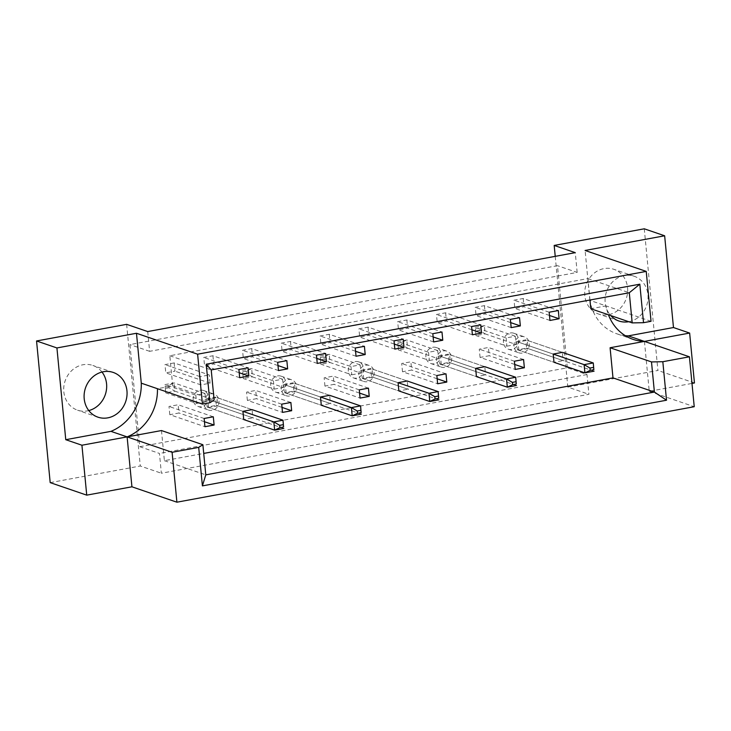 <?xml version="1.0" encoding="UTF-8"?>
<svg xmlns="http://www.w3.org/2000/svg" width="731" height="731" viewBox="0 0 731 731"><rect width="100%" height="100%" fill="white"/><g stroke="black" fill="none" stroke-linecap="round" stroke-linejoin="round"><path stroke-width="0.55" stroke-dasharray="3.65 2.74" d="M88.789 410.575A23.639 21.226 -71.1 0 1 77.541 410.182A23.639 21.226 -71.1 0 1 63.816 391.761A23.639 21.226 -71.1 0 1 92.855 365.454A23.639 21.226 -71.1 0 1 101.984 372.033M627.563 287.712A23.639 21.226 -71.1 0 1 598.525 314.019A23.639 21.226 -71.1 0 1 584.809 295.607A23.639 21.226 -71.1 0 1 613.839 269.3A23.639 21.226 -71.1 0 1 627.563 287.712M628.715 321.713A23.639 21.226 108.9 0 0 647.94 294.694A23.639 21.226 108.9 0 0 634.225 276.272A23.639 21.226 108.9 0 0 605.186 302.579A23.639 21.226 108.9 0 0 610.723 315.554M174.142 362.923L174.928 371.156L165.773 372.847L164.978 364.614L174.142 362.923L209.276 374.948L210.071 383.19L200.906 384.881L200.111 376.639L209.276 374.948M169.802 414.687L169.007 406.454L178.163 404.764L178.958 412.997L169.802 414.687L204.936 426.712M212.922 355.759L213.717 364.001L204.552 365.692L203.757 357.45L212.922 355.759L248.056 367.794M208.582 407.532L207.787 399.29L216.952 397.6L217.747 405.842L208.582 407.532L243.715 419.557L252.88 417.867L217.747 405.842M251.711 348.605L252.497 356.838L243.341 358.528L242.546 350.295L251.711 348.605L286.844 360.639M247.37 400.369L246.575 392.136L255.731 390.445L256.526 398.678L247.37 400.369L282.504 412.403M290.49 341.45L291.285 349.683L282.12 351.373L281.325 343.141L290.49 341.45L325.624 353.475M286.15 393.214L285.355 384.972L294.52 383.282L295.315 391.524L286.15 393.214L321.284 405.239L330.449 403.549L295.315 391.524M329.279 334.286L330.065 342.528L320.909 344.219L320.114 335.977L329.279 334.286L364.413 346.32M324.939 386.05L324.144 377.817L333.299 376.127L334.094 384.36L324.939 386.05L360.072 398.084M368.058 327.132L368.853 335.365L359.689 337.055L358.894 328.822L368.058 327.132L403.192 339.157M363.718 378.896L362.923 370.663L372.088 368.972L372.883 377.205L363.718 378.896L398.852 390.93L408.017 389.23L372.883 377.205M406.847 319.968L407.633 328.21L398.477 329.9L397.682 321.667L406.847 319.968L441.981 332.002M402.507 371.741L401.712 363.499L410.868 361.808L411.663 370.05L402.507 371.741L437.641 383.766M445.627 312.813L446.422 321.046L437.257 322.736L436.462 314.504L445.627 312.813L480.76 324.847M441.286 364.577L440.491 356.344L449.656 354.654L450.451 362.887L441.286 364.577L476.42 376.611L485.585 374.921L450.451 362.887M484.415 305.659L485.201 313.891L476.045 315.582L475.251 307.349L484.415 305.659L519.549 317.683M480.075 357.422L479.28 349.18L488.436 347.49L489.231 355.732L480.075 357.422L515.209 369.447M523.195 298.495L523.99 306.737L514.825 308.427L514.03 300.185L523.195 298.495L558.329 310.529M518.855 350.259L518.06 342.026L527.225 340.335L528.02 348.568L518.855 350.259L553.988 362.293L563.153 360.602L528.02 348.568M139.785 446.714L567.32 367.803L557.488 265.682L129.944 344.593L139.785 446.714L159.459 453.448L161.359 473.222L588.903 394.311L587.002 374.537L567.32 367.803M555.231 256.343L567.823 387.092L588.903 394.311M567.823 387.092L657.909 370.462L644.267 228.803M694.45 382.971L657.909 370.462M644.45 341.404L649.256 391.313L691.983 383.428M649.256 391.313L694.231 406.71M50.192 482.624L140.279 466.003L161.359 473.222M651.038 321.311L606.063 305.905A47.277 42.453 108.9 0 0 608.439 314.769M625.288 335.675A47.277 42.453 -71.1 0 1 616.9 333.82A47.277 42.453 -71.1 0 1 589.899 300.377L606.063 305.905L590.794 308.729M589.954 300.021L587.888 278.584L169.82 355.75L172.717 385.886L157.448 388.709M161.478 430.55L164.384 460.685L203.721 453.43M216.952 397.6L252.085 409.634L252.88 417.867M294.52 383.282L329.654 395.316L330.449 403.549M372.088 368.972L407.222 380.997L408.017 389.23M449.656 354.654L484.79 366.679L485.585 374.921M527.225 340.335L562.358 352.369L563.153 360.602M126.637 324.345L140.279 466.003M164.384 460.685L205.786 474.867M172.717 385.886L214.128 400.067M169.82 355.75L211.222 369.923M587.888 278.584L629.29 292.756M147.717 331.563L149.627 351.328L577.161 272.416L557.488 265.682M577.161 272.416L575.26 252.652M149.627 351.328L129.944 344.593M516.653 341.541L525.817 339.851L526.612 348.093L517.447 349.784L516.653 341.541L553.203 354.06L518.06 342.026M549.173 312.219L514.03 300.185M549.484 315.463L523.99 306.737M549.959 320.452L514.825 308.427M514.725 364.458L489.231 355.732M514.414 361.215L479.28 349.18M523.579 359.524L488.436 347.49M510.384 319.374L475.251 307.349M510.695 322.618L485.201 313.891M511.179 327.616L476.045 315.582M439.084 355.86L448.249 354.17L449.044 362.402L439.879 364.102L439.084 355.86L475.634 368.369L440.491 356.344M471.605 326.538L436.462 314.504M471.915 329.782L446.422 321.046M472.39 334.771L437.257 322.736M437.156 378.777L411.663 370.05M436.846 375.533L401.712 363.499M446.011 373.843L410.868 361.808M432.816 333.692L397.682 321.667M433.127 336.936L407.633 328.21M433.611 341.925L398.477 329.9M361.516 370.178L370.681 368.488L371.476 376.721L362.311 378.411L361.516 370.178L398.066 382.688L362.923 370.663M394.036 340.847L358.894 328.822M394.347 344.091L368.853 335.365M394.822 349.089L359.689 337.055M359.588 393.095L334.094 384.36M359.277 389.851L324.144 377.817M368.442 388.161L333.299 376.127M355.248 348.011L320.114 335.977M355.558 351.255L330.065 342.528M356.043 356.244L320.909 344.219M283.957 384.497L293.113 382.806L293.908 391.039L284.743 392.73L283.957 384.497L320.498 397.006L285.355 384.972M316.468 355.165L281.325 343.141M316.779 358.409L291.285 349.683M317.254 363.408L282.12 351.373M282.02 407.405L256.526 398.678M281.709 404.161L246.575 392.136M290.874 402.47L255.731 390.445M277.679 362.329L242.546 350.295M277.99 365.573L252.497 356.838M278.474 370.562L243.341 358.528M206.389 398.815L215.544 397.125L216.339 405.358L207.175 407.048L206.389 398.815L242.93 411.325L207.787 399.29M238.9 369.484L203.757 357.45M239.211 372.728L213.717 364.001M239.686 377.717L204.552 365.692M204.452 421.723L178.958 412.997M204.141 418.479L169.007 406.454M213.306 416.789L178.163 404.764M200.111 376.639L164.978 364.614M210.071 383.19L174.928 371.156M200.906 384.881L165.773 372.847M589.899 300.377L585.092 250.468M587.002 374.537L159.459 453.448M503.458 342.62A8.443 7.584 -71.1 0 1 513.829 333.226A8.443 7.584 -71.1 0 1 518.727 339.796A8.443 7.584 -71.1 0 1 508.356 349.199A8.443 7.584 -71.1 0 1 503.458 342.62M514.003 346.229A8.443 7.584 -71.1 0 1 524.365 336.836A8.443 7.584 -71.1 0 1 529.271 343.406A8.443 7.584 -71.1 0 1 518.9 352.808A8.443 7.584 -71.1 0 1 514.003 346.229M515.282 336.242L484.361 325.66L475.196 327.351L506.117 337.932L515.282 336.242L516.068 344.484L485.146 333.893L484.361 325.66L479.088 328.164L479.308 330.476L475.643 331.152L475.415 328.849L479.088 328.164M475.415 328.849L475.991 335.584L506.912 346.174L506.117 337.932M506.912 346.174L516.068 344.484M475.643 331.152L475.991 335.584L485.146 333.893L479.308 330.476M562.358 352.369L525.817 339.851M517.447 349.784L553.988 362.293M594.075 371.184L526.612 348.093M425.89 356.938A8.443 7.584 -71.1 0 1 436.261 347.536A8.443 7.584 -71.1 0 1 441.159 354.115A8.443 7.584 -71.1 0 1 430.787 363.508A8.443 7.584 -71.1 0 1 425.89 356.938M436.434 360.547A8.443 7.584 -71.1 0 1 446.796 351.145A8.443 7.584 -71.1 0 1 451.703 357.724A8.443 7.584 -71.1 0 1 441.332 367.117A8.443 7.584 -71.1 0 1 436.434 360.547M437.714 350.56L406.792 339.979L397.627 341.669L428.549 352.251L437.714 350.56L438.499 358.802L407.587 348.212L406.792 339.979L401.52 342.483L401.739 344.794L398.075 345.471L397.856 343.159L401.52 342.483M397.856 343.159L398.422 349.902L429.344 360.493L428.549 352.251M429.344 360.493L438.499 358.802M398.075 345.471L398.422 349.902L407.587 348.212L401.739 344.794M484.79 366.679L448.249 354.17M439.879 364.102L476.42 376.611M516.506 385.502L449.044 362.402M348.321 371.247A8.443 7.584 -71.1 0 1 358.693 361.854A8.443 7.584 -71.1 0 1 363.59 368.433A8.443 7.584 -71.1 0 1 353.219 377.826A8.443 7.584 -71.1 0 1 348.321 371.247M358.866 374.857A8.443 7.584 -71.1 0 1 369.228 365.463A8.443 7.584 -71.1 0 1 374.135 372.042A8.443 7.584 -71.1 0 1 363.764 381.436A8.443 7.584 -71.1 0 1 358.866 374.857M360.145 364.879L329.224 354.288L320.059 355.979L350.981 366.569L360.145 364.879L360.931 373.112L330.019 362.53L329.224 354.288L323.952 356.801L324.171 359.104L320.507 359.78L320.288 357.477L323.952 356.801M320.288 357.477L320.854 364.221L351.775 374.802L350.981 366.569M351.775 374.802L360.931 373.112M320.507 359.78L320.854 364.221L330.019 362.53L324.171 359.104M407.222 380.997L370.681 368.488M362.311 378.411L398.852 390.93M438.938 399.82L371.476 376.721M270.753 385.566A8.443 7.584 -71.1 0 1 281.124 376.173A8.443 7.584 -71.1 0 1 286.022 382.752A8.443 7.584 -71.1 0 1 275.651 392.145A8.443 7.584 -71.1 0 1 270.753 385.566M281.298 389.175A8.443 7.584 -71.1 0 1 291.66 379.782A8.443 7.584 -71.1 0 1 296.567 386.361A8.443 7.584 -71.1 0 1 286.196 395.754A8.443 7.584 -71.1 0 1 281.298 389.175M282.577 379.197L251.656 368.607L242.491 370.297L273.412 380.888L282.577 379.197L283.363 387.43L252.451 376.849L251.656 368.607L246.384 371.12L246.603 373.422L242.939 374.098L242.719 371.796L246.384 371.12M242.719 371.796L243.286 378.539L274.207 389.12L273.412 380.888M274.207 389.12L283.363 387.43M242.939 374.098L243.286 378.539L252.451 376.849L246.603 373.422M329.654 395.316L293.113 382.806M284.743 392.73L321.284 405.239M361.37 414.139L293.908 391.039M193.185 399.884A8.443 7.584 -71.1 0 1 203.556 390.491A8.443 7.584 -71.1 0 1 208.454 397.07A8.443 7.584 -71.1 0 1 198.083 406.463A8.443 7.584 -71.1 0 1 193.185 399.884M203.73 403.494A8.443 7.584 -71.1 0 1 214.092 394.1A8.443 7.584 -71.1 0 1 218.998 400.67A8.443 7.584 -71.1 0 1 208.627 410.073A8.443 7.584 -71.1 0 1 203.73 403.494M205.009 393.516L174.088 382.925L164.923 384.616L195.844 395.206L205.009 393.516L205.795 401.748L174.883 391.158L174.088 382.925L168.815 385.438L169.035 387.741L165.37 388.417L165.151 386.114L168.815 385.438M165.151 386.114L165.718 392.849L196.639 403.439L195.844 395.206M196.639 403.439L205.795 401.748M165.37 388.417L165.718 392.849L174.883 391.158L169.035 387.741M252.085 409.634L215.544 397.125M207.175 407.048L243.715 419.557M283.802 428.457L216.339 405.358M97.917 417.154L77.541 410.182M618.91 321L598.525 314.019M633.055 339.358L616.9 333.82M634.225 276.272L613.839 269.3M113.232 372.435L92.855 365.454M513.829 333.226L524.365 336.836M508.356 349.199L518.9 352.808M436.261 347.536L446.796 351.145M430.787 363.508L441.332 367.117M358.693 361.854L369.228 365.463M353.219 377.826L363.764 381.436M281.124 376.173L291.66 379.782M275.651 392.145L286.196 395.754M203.556 390.491L214.092 394.1M198.083 406.463L208.627 410.073"/><path stroke-width="1.1" d="M101.984 372.033A23.639 21.226 -71.1 0 1 106.571 383.876A23.639 21.226 -71.1 0 1 88.789 410.575M126.956 390.847A23.639 21.226 -71.1 0 1 97.917 417.154A23.639 21.226 -71.1 0 1 84.202 398.742A23.639 21.226 -71.1 0 1 113.232 372.435A23.639 21.226 -71.1 0 1 126.956 390.847M610.723 315.554A23.639 21.226 108.9 0 0 618.91 321A23.639 21.226 108.9 0 0 628.715 321.713M691.983 383.428L694.45 382.971L689.644 333.062L673.479 327.534L628.285 335.876A47.277 42.453 -71.1 0 1 625.288 335.675M131.927 486.8L127.121 436.891L81.927 445.225L86.733 495.143L131.927 486.8L176.902 502.197L694.231 406.71L689.424 356.801L662.825 361.717L666.526 400.222L202.405 485.887L198.695 447.372L202.88 444.722L205.786 474.867L654.4 392.063L651.495 361.927L662.825 361.717M86.733 495.143L50.192 482.624L36.55 340.966L126.637 324.345L147.717 331.563L575.26 252.652L554.18 245.433L555.231 256.343M81.927 445.225L65.763 439.696L56.927 347.947L36.55 340.966M56.927 347.947L136.478 333.263L141.284 383.172A47.277 42.453 -71.1 0 1 110.957 431.354L65.763 439.696M554.18 245.433L644.267 228.803L664.643 235.784L585.092 250.468L646.231 271.402L197.617 354.197L136.478 333.263M608.439 314.769A47.277 42.453 108.9 0 0 633.055 339.358A47.277 42.453 108.9 0 0 644.45 341.404L689.424 356.801M646.231 271.402L651.038 321.311L643.527 322.691L632.196 322.901L590.794 308.729L589.954 300.021M202.88 444.722L161.478 430.55L127.121 436.891A47.277 42.453 108.9 0 0 157.448 388.709L141.284 383.172M203.721 453.43L612.989 377.89L610.093 347.746L689.644 333.062M214.101 425.022L204.936 426.712L204.141 418.479L213.306 416.789L214.101 425.022L204.452 421.723M238.9 369.484L248.056 367.794L248.851 376.026L239.686 377.717L238.9 369.484M279.909 427.635L274.637 430.148L243.715 419.557L242.93 411.325L252.085 409.634L283.007 420.215L283.354 424.656L279.69 425.332L279.909 427.635L283.573 426.959L283.354 424.656M277.679 362.329L286.844 360.639L287.639 368.872L278.474 370.562L277.679 362.329M291.669 410.712L282.504 412.403L281.709 404.161L290.874 402.47L291.669 410.712L282.02 407.405M316.468 355.165L325.624 353.475L326.419 361.717L317.254 363.408L316.468 355.165M357.477 413.317L352.205 415.829L321.284 405.239L320.498 397.006L329.654 395.316L360.575 405.897L360.922 410.338L357.258 411.014L357.477 413.317L361.141 412.64L360.922 410.338M355.248 348.011L364.413 346.32L365.208 354.553L356.043 356.244L355.248 348.011M369.228 396.394L360.072 398.084L359.277 389.851L368.442 388.161L369.228 396.394L359.588 393.095M394.036 340.847L403.192 339.157L403.987 347.399L394.822 349.089L394.036 340.847M435.046 398.998L429.773 401.511L398.852 390.93L398.066 382.688L407.222 380.997L438.143 391.588L438.49 396.019L434.826 396.695L435.046 398.998L438.71 398.322L438.49 396.019M432.816 333.692L441.981 332.002L442.776 340.235L433.611 341.925L432.816 333.692M446.796 382.075L437.641 383.766L436.846 375.533L446.011 373.843L446.796 382.075L437.156 378.777M471.605 326.538L480.76 324.847L481.555 333.08L472.39 334.771L471.605 326.538M512.614 384.689L507.341 387.192L476.42 376.611L475.634 368.369L484.79 366.679L515.711 377.269L516.059 381.701L512.394 382.377L512.614 384.689L516.278 384.013L516.059 381.701M510.384 319.374L519.549 317.683L520.344 325.925L511.179 327.616L510.384 319.374M524.365 367.757L515.209 369.447L514.414 361.215L523.579 359.524L524.365 367.757L514.725 364.458M549.173 312.219L558.329 310.529L559.124 318.762L549.959 320.452L549.173 312.219M590.182 370.37L584.91 372.874L553.988 362.293L553.203 354.06L562.358 352.369L593.28 362.951L593.627 367.382L589.963 368.058L590.182 370.37L593.846 369.694L593.627 367.382M176.902 502.197L172.096 452.288L198.695 447.372M110.957 431.354L172.096 452.288M664.643 235.784L673.479 327.534M632.196 322.901L629.29 292.756L211.222 369.923L214.128 400.067L209.934 402.717L202.423 404.106L197.617 354.197M209.934 402.717L206.224 364.212L639.817 284.185L643.527 322.691M610.093 347.746L651.495 361.927M612.989 377.89L654.4 392.063L666.526 400.222M202.423 404.106L157.448 388.709M202.405 485.887L205.786 474.867M206.224 364.212L211.222 369.923M639.817 284.185L629.29 292.756M559.124 318.762L549.484 315.463M520.344 325.925L510.695 322.618M481.555 333.08L471.915 329.782M442.776 340.235L433.127 336.936M403.987 347.399L394.347 344.091M365.208 354.553L355.558 351.255M326.419 361.717L316.779 358.409M287.639 368.872L277.99 365.573M248.851 376.026L239.211 372.728M644.45 341.404L628.285 335.876M589.963 368.058L584.115 364.641L593.28 362.951L593.846 369.694M594.075 371.184L584.91 372.874L584.115 364.641L553.203 354.06M512.394 382.377L506.546 378.96L515.711 377.269L516.278 384.013M516.506 385.502L507.341 387.192L506.546 378.96L475.634 368.369M434.826 396.695L428.978 393.278L438.143 391.588L438.71 398.322M438.938 399.82L429.773 401.511L428.978 393.278L398.066 382.688M357.258 411.014L351.41 407.596L360.575 405.897L361.141 412.64M361.37 414.139L352.205 415.829L351.41 407.596L320.498 397.006M279.69 425.332L273.842 421.906L283.007 420.215L283.573 426.959M283.802 428.457L274.637 430.148L273.842 421.906L242.93 411.325"/></g></svg>
